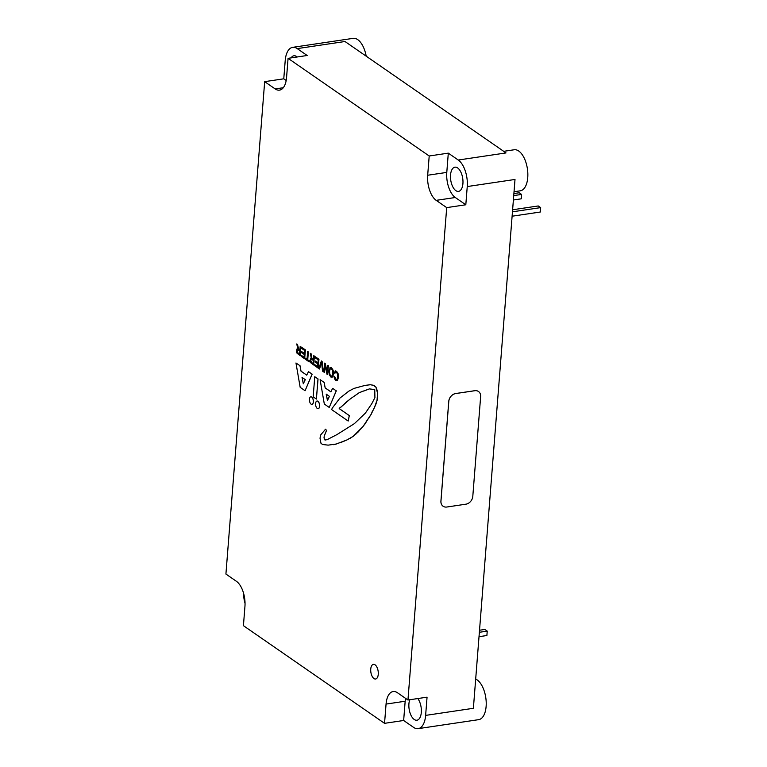 <?xml version="1.0" encoding="UTF-8"?>
<svg xmlns="http://www.w3.org/2000/svg" width="767" height="767" viewBox="0 0 767 767"><rect width="100%" height="100%" fill="white"/><g stroke="black" fill="none" stroke-linecap="round" stroke-linejoin="round"><path stroke-width="1.15" d="M479.528 630.234L484.83 629.448L487.237 631.116L486.892 635.517L479.02 636.687M486.892 635.517L487.237 631.116L479.365 632.286M513.9 193.552L519.201 192.766L521.598 194.425L521.253 198.826L513.391 199.995M521.253 198.826L521.598 194.425L513.737 195.595M512.615 209.765L538.261 205.959L540.668 207.617L540.323 212.018L512.116 216.208M540.323 212.018L540.668 207.617L512.461 211.807M309.437 399.243A3.835 1.898 81.5 0 1 310.817 396.798A3.835 1.898 81.5 0 1 313.252 400.307A3.835 1.898 81.5 0 1 311.939 404.382A3.835 1.898 81.5 0 1 309.437 399.243M310.875 396.788L310.817 396.798A3.835 1.898 81.5 0 1 310.875 396.788A3.835 1.898 81.5 0 1 313.32 400.297A3.835 1.898 81.5 0 1 312.006 404.372A3.835 1.898 81.5 0 1 311.968 404.372M324.105 382.445L325.179 387.92L330.855 391.851L332.638 388.342L336.243 390.844L329.225 407.44L324.316 404.036L320.107 379.675L324.173 382.436L325.179 387.92M325.237 387.91L330.874 391.812M336.243 390.844L332.638 388.342M336.31 390.834L329.225 407.44M324.173 382.436L320.107 379.675M327.451 400.479L329.417 396.347L326.186 394.113L327.451 400.479M326.263 394.161L327.499 400.384M299.964 365.734L301.038 371.218L306.714 375.149L308.497 371.64L312.102 374.143L305.084 390.729L300.175 387.335L295.966 362.973L300.031 365.725L301.038 371.218M301.095 371.209L306.733 375.111M312.102 374.143L308.497 371.64M312.169 374.133L305.084 390.729M300.031 365.725L295.966 362.973M303.31 383.778L305.276 379.646L302.045 377.412L303.31 383.778M302.121 377.46L303.358 383.673M329.733 367.911L331.507 367.805L333.079 370.231L333.472 374.008L331.89 377.306L332.619 376.885L330.778 376.99L329.216 374.584L328.822 370.797L330.462 367.489M329.8 367.901L331.565 367.796L333.146 370.221L333.53 373.999L332.619 376.885M331.497 368.802L330.222 368.927L329.551 371.247L329.81 374.21L330.855 375.983L332.13 375.868L332.801 373.548L332.542 370.586L331.43 368.812L330.165 368.937L329.494 371.257L329.743 374.219L330.855 375.983L332.13 375.868M330.913 375.974L332.188 375.859M331.43 368.812L330.222 368.927M321.383 360.96L322.044 361.42L323.233 371.612L322.543 371.142L321.613 362.455L319.484 369.013L318.794 368.543L321.383 360.96L322.044 361.42M322.111 361.41L323.233 371.612M321.632 362.599L319.484 369.013M313.684 365.006L310.635 362.686L310.117 361.439L310.414 358.496L311.277 358.237L310.338 353.319L311.038 353.798L311.632 357.796L313.444 359.474L313.741 355.677L314.384 356.118L313.684 365.006L314.384 356.118M310.414 358.496L311.277 358.237M310.482 358.486L311.344 358.227L310.482 358.486M311.038 353.798L310.338 353.319M311.105 353.788L311.699 357.786L313.454 359.426M314.451 356.109L313.741 355.677M311.584 362.523L313.118 363.587L313.358 360.528L311.929 359.541L311.028 359.282L310.664 360.289L311.584 362.523L313.128 363.529M311.929 359.541L311.028 359.282L310.731 360.279L311.651 362.513M311.987 359.531L311.095 359.272M301.23 355.274L304.096 357.259L304.307 354.536L301.632 352.686L301.719 351.631L304.394 353.482L304.624 350.481L301.652 348.419L301.738 347.365L305.352 349.867L304.652 358.755L301.143 356.329L301.23 355.274L304.096 357.201M304.394 353.434L301.719 351.631M305.352 349.867L301.738 347.365M305.419 349.857L304.652 358.755M300.127 355.629L297.078 353.299L296.561 352.053L296.867 349.11L297.73 348.832L296.791 343.942L297.481 344.421L298.699 349.273L299.887 350.097L300.194 346.291L300.827 346.742L300.127 355.629L300.827 346.742M296.867 349.11L297.721 348.86M296.925 349.1L297.788 348.851L296.925 349.1M297.481 344.421L296.791 343.942M297.548 344.412L298.142 348.41L299.897 350.04M300.894 346.732L300.194 346.291M298.037 353.146L299.571 354.21L299.811 351.152L298.373 350.155L297.481 349.905L297.117 350.912L298.037 353.146L299.571 354.153M298.373 350.155L297.481 349.905L297.174 350.902L298.095 353.136M298.44 350.145L297.538 349.896M307.682 359.733L309.264 360.835L309.187 361.89L305.343 359.234L305.429 358.179L307.03 359.292L307.653 351.459L308.296 351.9L307.682 359.733L309.264 360.835M309.331 360.826L309.187 361.89M307.04 359.244L305.429 358.179M308.296 351.9L307.653 351.459M308.363 351.89L307.74 359.723M314.786 364.651L317.653 366.636L317.864 363.913L315.189 362.062L315.266 361.008L317.95 362.858L318.18 359.857L315.208 357.796L315.295 356.741L318.909 359.244L318.209 368.131L314.7 365.706L314.786 364.651L317.653 366.588M317.95 362.81L315.266 361.008M318.909 359.244L315.295 356.741M318.967 359.234L318.209 368.131M328.324 365.763L327.624 374.651L326.963 374.191L324.978 365.418L324.422 372.436L323.808 372.014L324.508 363.127L325.17 363.577L327.164 372.359L327.71 365.341L328.381 365.754L327.624 374.651M325.026 365.629L324.422 372.436M325.17 363.577L324.508 363.127M325.237 363.568L327.173 372.139M328.381 365.754L327.71 365.341M335.045 371.065L336.464 371.238L338.007 373.615L338.362 377.393L337.48 380.327L335.745 380.432L334.46 378.716L334 376.223L335.812 379.416L337.058 379.291L337.701 376.933L337.48 373.98L336.397 372.244L335.438 372.12L334.92 373.299L334.259 372.839L335.467 370.912M334.652 376.674L334 376.223M334.719 376.664L335.879 379.406L337.116 379.281M335.879 379.406L337.058 379.291M336.397 372.244L335.438 372.12L334.92 373.299M336.454 372.235L335.495 372.11M335.102 371.055L336.531 371.228L338.074 373.606L338.429 377.383L337.547 380.317L336.809 380.739M337.547 380.317L336.838 380.739M317.979 378.946L316.397 399.061L313.176 396.827L314.758 376.722L318.046 378.936L316.397 399.061M318.046 378.936L314.758 376.722M361.919 391.64L358.966 392.848L350.174 398.993L339.206 408.61L349.282 415.58L348.17 421.045L331.641 409.607L332.303 408.073L339.896 398.111L348.889 391.103L354.009 388.409L365.13 385.379L370.356 384.746L373.184 385.216L375.897 387.095L377.585 393.25L377.028 400.345L374.584 407.143L371.17 414.257L362.983 426.567L353.088 436.433L346.952 439.922L336.282 444.016L328.161 445.138L322.514 444.496L320.961 443.221L320.012 438.149L320.817 434.774L325.544 429.213L326.521 430.383L324.192 436.135L324.249 438.82L324.863 439.932L327.969 439.232L336.905 434.621L354.383 423.643L365.399 413.097L371.755 403.749L374.919 397.594L374.747 389.617L369.445 388.888L360.941 391.966M361.008 391.956L359.944 392.522M360.001 392.512L358.966 392.848M359.023 392.838L350.174 398.993M350.241 398.984L345.668 402.608M345.735 402.598L343.597 404.669M343.664 404.66L341.401 406.635M341.468 406.625L340.96 407.085M341.027 407.076L340.26 407.344M340.327 407.335L339.666 407.929M339.733 407.919L339.206 408.61M339.273 408.6L349.282 415.58M349.34 415.57L348.17 421.045M366.367 385.245L365.13 385.379M366.434 385.235L367.767 385.178M370.356 384.746L368.994 384.804M370.423 384.737L371.832 385.024M371.899 385.015L373.184 385.216M373.241 385.207L374.612 385.964M374.68 385.954L375.897 387.095M375.955 387.086L376.683 389.128M376.75 389.118L377.326 391.323M377.393 391.314L377.585 393.25M377.652 393.241L377.565 395.226M377.623 395.216L377.354 397.833M377.422 397.824L377.028 400.345M377.086 400.336L376.453 402.454M376.52 402.445L375.753 404.458M375.811 404.449L374.584 407.143M374.651 407.133L373.433 409.597M373.5 409.588L372.177 411.726M372.244 411.716L371.17 414.257M371.228 414.247L370.24 415.609M370.308 415.599L369.445 417.066M369.512 417.056L368.668 418.264M368.735 418.255L367.767 419.386M367.834 419.376L367.134 420.45M367.201 420.45L366.358 421.668M366.425 421.658L365.102 423.796M365.169 423.787L364.057 425.052M364.114 425.052L362.983 426.567M363.04 426.557L361.803 427.737M361.861 427.727L360.749 429.002M360.806 428.993L359.57 430.182M359.627 430.172L358.496 431.687M358.553 431.677L357.182 432.77M357.24 432.761L356.003 433.959M356.061 433.949L353.088 436.433M353.156 436.423L351.516 437.334M351.583 437.324L350.078 438.34M350.135 438.331L348.525 439.002M348.582 438.992L346.952 439.922M347.02 439.913L343.856 441.265M343.923 441.255L341.325 442.262M341.382 442.252L338.813 443.019M338.88 443.01L336.282 444.016M336.349 444.007L333.645 444.687M326.521 430.383L325.544 429.213M326.589 430.373L324.192 436.135M324.259 436.126L324.029 437.593M324.086 437.583L324.249 438.82M324.316 438.81L324.863 439.932M324.92 439.922L326.013 440.009M369.483 388.888L363.884 390.978M363.989 390.949L362.762 391.237M362.829 391.228L361.986 391.63M315.611 403.519A3.883 1.927 81.5 0 1 317.001 401.036A3.883 1.927 81.5 0 1 319.484 404.592A3.883 1.927 81.5 0 1 318.152 408.715A3.883 1.927 81.5 0 1 315.611 403.519M317.001 401.036L317.068 401.026A3.883 1.927 81.5 0 1 317.068 401.026A3.883 1.927 81.5 0 1 319.542 404.583A3.883 1.927 81.5 0 1 318.209 408.715A3.883 1.927 81.5 0 1 318.18 408.715L318.209 408.715M446.777 507.025A7.411 5.839 -55.3 0 1 443.105 506.249A7.411 5.839 -55.3 0 1 440.958 501.1L448.8 401.381A7.411 5.839 -55.3 0 1 455.713 393.557L474.821 390.719A7.411 5.839 -55.3 0 1 478.493 391.496A7.411 5.839 -55.3 0 1 480.641 396.644L472.798 496.364A7.411 5.839 -55.3 0 1 465.885 504.187L446.777 507.025M443.105 506.249L443.067 506.22A7.411 5.839 -55.3 0 1 443.067 506.22A7.411 5.839 -55.3 0 1 440.92 501.072L448.762 401.352A7.411 5.839 -55.3 0 1 455.675 393.529L474.783 390.691A7.411 5.839 -55.3 0 1 478.455 391.477A7.411 5.839 -55.3 0 1 478.474 391.486M373.414 664.356L373.424 664.356A7.411 3.672 81.5 0 1 375.053 664.807A7.411 3.672 81.5 0 1 378.294 672.745A7.411 3.672 81.5 0 1 375.6 679.016L375.6 679.016A7.411 3.672 81.5 0 1 370.873 672.228A7.411 3.672 81.5 0 1 373.414 664.356L373.424 664.356A7.411 3.672 81.5 0 1 375.053 664.807A7.411 3.672 81.5 0 1 378.284 672.745A7.411 3.672 81.5 0 1 375.6 679.016L375.6 679.016M384.545 723.339L386.06 704.077A19.645 9.731 81.5 0 1 393.126 691.537A19.645 9.731 81.5 0 1 397.44 692.735L407.958 700.012L427.056 697.174L425.627 715.39A20.757 10.278 81.5 0 1 418.168 728.65A20.757 10.278 81.5 0 1 413.595 727.375L403.653 720.491L384.545 723.339L243.427 625.68L244.941 606.429A19.645 9.731 81.5 0 0 236.428 581.319L225.92 574.052L264.673 81.657L283.771 78.819L286.187 80.487M446.701 207.617L436.193 200.35A19.645 9.731 81.5 0 1 427.679 175.24L429.204 155.989L448.302 153.141L446.787 172.402A19.645 9.731 -98.5 0 0 455.301 197.512L465.809 204.779L446.701 207.617L407.958 700.012M283.771 78.819L285.209 60.593A20.757 10.278 81.5 0 1 292.668 47.343A20.757 10.278 81.5 0 1 297.232 48.609L307.174 55.492L288.076 58.33L429.204 155.989M288.076 58.33L286.561 77.592A19.645 9.731 81.5 0 1 279.495 90.132A19.645 9.731 81.5 0 1 275.18 88.934L264.673 81.657M405.542 698.334A19.645 9.731 -98.5 0 0 405.168 701.239L403.653 720.491M409.76 699.744A12.234 6.059 -98.5 0 0 414.218 719.465A12.234 6.059 -98.5 0 0 416.912 720.223A12.234 6.059 -98.5 0 0 421.351 711.632A12.234 6.059 -98.5 0 0 417.794 698.545M245.037 603.399A20.757 10.278 81.5 0 1 243.484 592.939M297.193 56.979A12.234 6.059 -98.5 0 0 296.608 56.518A12.234 6.059 -98.5 0 0 293.924 55.77A12.234 6.059 -98.5 0 0 291.134 57.88M455.838 190.628A12.234 6.059 -98.5 0 0 458.532 191.376A12.234 6.059 -98.5 0 0 462.971 181.022A12.234 6.059 -98.5 0 0 457.631 167.935A12.234 6.059 -98.5 0 0 454.936 167.187A12.234 6.059 -98.5 0 0 450.497 177.541A12.234 6.059 -98.5 0 0 455.838 190.628M448.302 153.141L458.254 160.025A20.757 10.278 81.5 0 1 467.247 186.554L465.809 204.779M418.168 728.65L478.666 719.657A20.757 10.278 -98.5 0 0 486.201 702.083A20.757 10.278 -98.5 0 0 477.122 679.878A20.757 10.278 -98.5 0 0 475.684 679.063M366.195 56.183A20.757 10.278 -98.5 0 0 357.729 39.625A20.757 10.278 -98.5 0 0 353.165 38.35L292.668 47.343M514.034 191.75L520.285 190.82A20.757 10.278 -98.5 0 0 527.821 173.246A20.757 10.278 -98.5 0 0 518.751 151.041A20.757 10.278 -98.5 0 0 514.178 149.766L503.689 151.329M425.627 715.39L473.383 708.296L515.002 179.459L467.247 186.554M458.254 160.025L506.009 152.93L344.997 41.514L297.232 48.609M386.06 704.077L405.168 701.239M275.18 88.934L283.282 87.726M427.679 175.24L446.787 172.402M436.193 200.35L455.301 197.512"/></g></svg>
